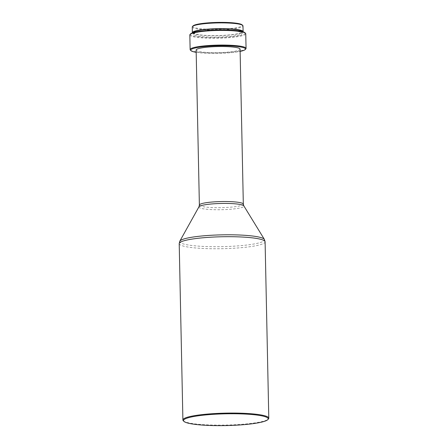<?xml version="1.0" encoding="UTF-8"?>
<svg xmlns="http://www.w3.org/2000/svg" width="448" height="448" viewBox="0 0 448 448"><rect width="100%" height="100%" fill="white"/><g stroke="black" fill="none" stroke-linecap="round" stroke-linejoin="round"><path stroke-width="0.34" stroke-dasharray="2.24 1.68" d="M183.344 420.829A42.958 5.97 178.8 0 0 214.351 425.09A42.958 5.97 178.8 0 0 259.084 422.201A42.958 5.97 178.8 0 0 268.386 419.048M196.134 50.053A21.974 3.052 178.8 0 0 210.75 52.623A21.974 3.052 178.8 0 0 235.11 51.178A21.974 3.052 178.8 0 0 240.078 49.129M196.185 52.321A27.373 3.802 178.8 0 0 239.288 51.565A27.373 3.802 178.8 0 0 240.128 51.397M190.417 50.126A27.972 3.886 178.8 0 0 210.61 52.898A27.972 3.886 178.8 0 0 239.736 51.016A27.972 3.886 178.8 0 0 245.795 48.961M189.823 34.944A27.972 3.886 178.8 0 0 208.426 38.214A27.972 3.886 178.8 0 0 239.434 36.378A27.972 3.886 178.8 0 0 245.75 33.774M190.669 33.802A27.373 3.802 178.8 0 0 206.825 37.475A27.373 3.802 178.8 0 0 238.958 35.739A27.373 3.802 178.8 0 0 244.86 32.665M193.396 32.542A24.377 3.388 178.8 0 0 193.374 32.693A24.377 3.388 178.8 0 0 209.586 35.543A24.377 3.388 178.8 0 0 236.606 33.942A24.377 3.388 178.8 0 0 242.11 31.674A24.377 3.388 178.8 0 0 242.082 31.517M198.912 32.01A24.377 3.388 178.8 0 0 193.407 34.278A24.377 3.388 178.8 0 0 209.619 37.128A24.377 3.388 178.8 0 0 236.639 35.526A24.377 3.388 178.8 0 0 242.144 33.258A24.377 3.388 178.8 0 0 225.938 30.408A24.377 3.388 178.8 0 0 198.912 32.01M192.254 26.981A25.374 3.528 178.8 0 0 209.126 29.943A25.374 3.528 178.8 0 0 237.255 28.274A25.374 3.528 178.8 0 0 242.99 25.917M192.399 32.861A25.374 3.528 178.8 0 0 209.754 35.694A25.374 3.528 178.8 0 0 237.378 34.014A25.374 3.528 178.8 0 0 243.09 31.802M193.077 25.883A24.774 3.444 178.8 0 0 207.698 29.215A24.774 3.444 178.8 0 0 236.779 27.642A24.774 3.444 178.8 0 0 242.122 24.858M179.206 243.622A42.958 5.97 178.8 0 0 207.771 248.646A42.958 5.97 178.8 0 0 255.394 245.823A42.958 5.97 178.8 0 0 265.098 241.825M179.827 241.158A42.42 5.897 178.8 0 0 206.304 246.546A42.42 5.897 178.8 0 0 254.934 243.807A42.42 5.897 178.8 0 0 264.376 239.383M198.957 206.797A22.512 3.13 178.8 0 0 213.007 209.658A22.512 3.13 178.8 0 0 238.818 208.202A22.512 3.13 178.8 0 0 243.824 205.856M199.382 205.066A21.974 3.052 178.8 0 0 213.998 207.631A21.974 3.052 178.8 0 0 238.358 206.192A21.974 3.052 178.8 0 0 243.326 204.142M193.374 32.693L193.407 34.278M242.11 31.674L242.144 33.258"/><path stroke-width="0.67" d="M193.082 416.64A42.358 5.886 178.8 0 0 183.949 421.4A42.358 5.886 178.8 0 0 214.525 425.6A42.358 5.886 178.8 0 0 258.636 422.75A42.358 5.886 178.8 0 0 267.803 419.642A42.358 5.886 178.8 0 0 242.81 413.952A42.358 5.886 178.8 0 0 193.082 416.64M267.803 419.642L268.386 419.048A42.958 5.97 178.8 0 0 268.794 418.202A42.958 5.97 178.8 0 0 240.229 413.179A42.958 5.97 178.8 0 0 192.606 416.002A42.958 5.97 178.8 0 0 182.902 420A42.958 5.97 178.8 0 0 183.344 420.829L183.949 421.4M199.382 205.066A21.974 3.052 178.8 0 1 204.35 203.017A21.974 3.052 178.8 0 1 228.71 201.578A21.974 3.052 178.8 0 1 243.326 204.142L240.078 49.129A21.974 3.052 178.8 0 0 225.462 46.564A21.974 3.052 178.8 0 0 201.102 48.009A21.974 3.052 178.8 0 0 196.134 50.053L199.382 205.066L198.957 206.797L179.827 241.158L179.206 243.622L182.902 420M240.128 51.397A27.373 3.802 178.8 0 0 245.213 49.554A27.373 3.802 178.8 0 0 229.062 45.881A27.373 3.802 178.8 0 0 196.93 47.617A27.373 3.802 178.8 0 0 191.022 50.691A27.373 3.802 178.8 0 0 196.185 52.321M245.213 49.554L245.795 48.961A27.972 3.886 178.8 0 0 246.058 48.412A27.972 3.886 178.8 0 0 227.455 45.142A27.972 3.886 178.8 0 0 196.454 46.978A27.972 3.886 178.8 0 0 190.131 49.582A27.972 3.886 178.8 0 0 190.417 50.126L191.022 50.691M246.058 48.412L245.75 33.774A27.972 3.886 178.8 0 0 245.465 33.236A27.972 3.886 178.8 0 0 225.277 30.458A27.972 3.886 178.8 0 0 196.146 32.34A27.972 3.886 178.8 0 0 190.086 34.395A27.972 3.886 178.8 0 0 189.823 34.944L190.131 49.582M245.465 33.236L244.86 32.665A27.373 3.802 178.8 0 0 225.103 29.949A27.373 3.802 178.8 0 0 196.594 31.791A27.373 3.802 178.8 0 0 190.669 33.802L190.086 34.395M242.082 31.517A24.377 3.388 178.8 0 0 225.378 28.812A24.377 3.388 178.8 0 0 198.884 30.425A24.377 3.388 178.8 0 0 193.396 32.542M243.09 31.802A25.374 3.528 178.8 0 0 243.113 31.651L242.99 25.917A25.374 3.528 178.8 0 0 242.726 25.424A25.374 3.528 178.8 0 0 224.414 22.91A25.374 3.528 178.8 0 0 197.988 24.618A25.374 3.528 178.8 0 0 192.494 26.477A25.374 3.528 178.8 0 0 192.254 26.981L192.377 32.715A25.374 3.528 178.8 0 0 192.399 32.861M243.113 31.651A25.374 3.528 178.8 0 0 226.234 28.689A25.374 3.528 178.8 0 0 198.111 30.352A25.374 3.528 178.8 0 0 192.377 32.715M242.726 25.424L242.122 24.858A24.774 3.444 178.8 0 0 224.241 22.4A24.774 3.444 178.8 0 0 198.442 24.069A24.774 3.444 178.8 0 0 193.077 25.883L192.494 26.477M243.326 204.142L243.824 205.856L264.376 239.383L265.098 241.825A42.958 5.97 178.8 0 0 236.533 236.802A42.958 5.97 178.8 0 0 188.916 239.63A42.958 5.97 178.8 0 0 179.206 243.622M264.376 239.383A42.42 5.897 178.8 0 0 234.679 234.858A42.42 5.897 178.8 0 0 189.286 237.686A42.42 5.897 178.8 0 0 179.827 241.158M243.824 205.856A22.512 3.13 178.8 0 0 228.066 203.454A22.512 3.13 178.8 0 0 203.974 204.96A22.512 3.13 178.8 0 0 198.957 206.797M265.098 241.825L268.794 418.202"/></g></svg>
